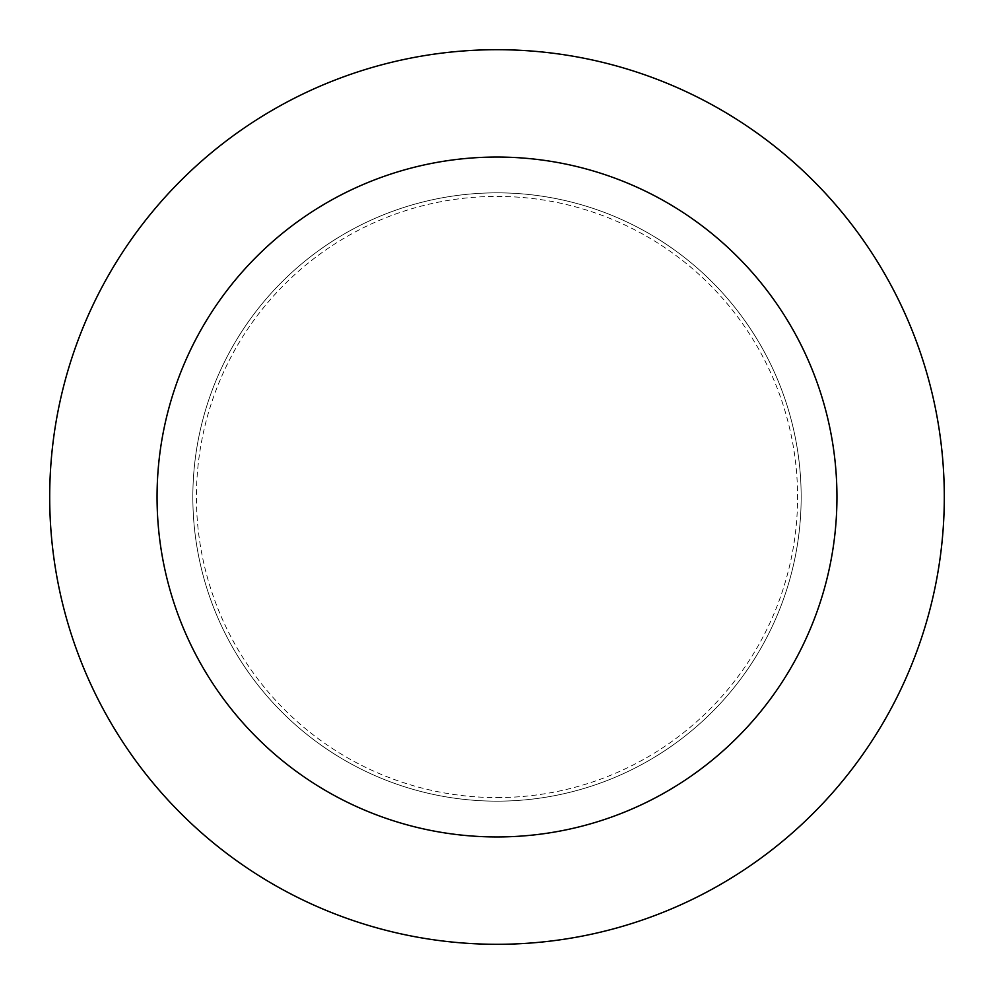 <?xml version="1.0" encoding="UTF-8"?>
<svg xmlns="http://www.w3.org/2000/svg" width="994" height="994" viewBox="0 0 994 994"><rect width="100%" height="100%" fill="white"/><g stroke="black" fill="none" stroke-linecap="round" stroke-linejoin="round"><path stroke-width="0.75" stroke-dasharray="4.97 3.73" d="M497 192.836A304.164 304.164 0 0 0 192.836 497A304.164 304.164 0 0 0 497 801.164A304.164 304.164 0 0 0 801.164 497A304.164 304.164 0 0 0 497 192.836A304.164 304.164 0 0 0 192.836 497A304.164 304.164 0 0 0 497 801.164A304.164 304.164 0 0 0 801.164 497A304.164 304.164 0 0 0 497 192.836A304.164 304.164 0 0 0 192.836 497A304.164 304.164 0 0 0 497 801.164A304.164 304.164 0 0 0 801.164 497A304.164 304.164 0 0 0 497 192.836A304.164 304.164 0 0 0 192.836 497A304.164 304.164 0 0 0 497 801.164A304.164 304.164 0 0 0 801.164 497A304.164 304.164 0 0 0 497 192.836M497 797.586A300.586 300.586 0 0 0 797.586 497A300.586 300.586 0 0 0 497 196.414A300.586 300.586 0 0 0 196.414 497A300.586 300.586 0 0 0 497 797.586M497 944.3A447.3 447.3 0 0 0 944.3 497A447.3 447.3 0 0 0 497 49.7A447.3 447.3 0 0 0 49.7 497A447.3 447.3 0 0 0 497 944.3"/><path stroke-width="1.49" d="M497 836.948A339.948 339.948 0 0 0 836.948 497A339.948 339.948 0 0 0 497 157.052A339.948 339.948 0 0 0 157.052 497A339.948 339.948 0 0 0 497 836.948M497 944.3A447.3 447.3 0 0 0 944.3 497A447.3 447.3 0 0 0 497 49.7A447.3 447.3 0 0 0 49.7 497A447.3 447.3 0 0 0 497 944.3"/></g></svg>
